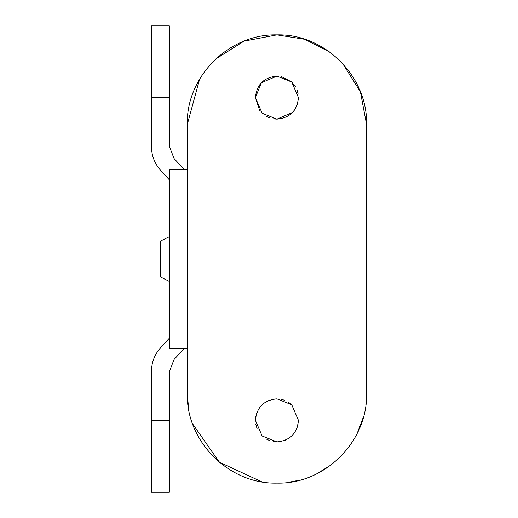 <?xml version="1.0" encoding="UTF-8"?>
<svg xmlns="http://www.w3.org/2000/svg" width="518" height="518" viewBox="0 0 518 518"><rect width="100%" height="100%" fill="white"/><g stroke="black" fill="none" stroke-linecap="round" stroke-linejoin="round"><path stroke-width="0.78" d="M169.347 236.72L160.379 241.071L160.379 276.929L169.347 281.41L169.347 275.79M281.468 76.593L291.744 82.012L295.435 86.642M297.131 90.223L298.128 93.946M297.941 102.253L296.49 106.585M295.312 108.812L293.842 110.93M259.699 110.509L255.413 97.624L261.325 82.809L276.929 76.107L291.744 82.012L298.446 97.624C297.17 110.69 290.002 117.864 276.929 119.14L273.025 118.784M292.541 112.432L276.929 119.14L262.121 113.228L255.413 97.624C256.688 84.551 263.863 77.383 276.929 76.107M269.535 117.826L265.876 116.084M281.41 399.333L284.932 400.401M288.176 402.033L291.744 404.772L298.446 420.376C297.17 433.443 290.002 440.617 276.929 441.893L273.31 441.589M298.025 424.624L296.646 428.995M293.065 434.615L292.133 435.606M260.735 406.209L261.894 404.985M263.791 403.334L268.285 400.673M272.831 399.255L276.929 398.86L291.744 404.772L298.446 420.376M289.879 437.561L285.45 440.138M280.206 441.64L276.929 441.893L262.121 435.988L255.413 420.376C256.688 407.31 263.863 400.136 276.929 398.86M269.962 440.734L265.999 438.908M257.103 428.729L255.775 424.294M255.62 417.398L256.909 412.49M261.81 481.85L219.334 462.185L192.554 423.795M188.63 408.993L187.276 393.479C186.04 441.388 229.021 484.369 276.929 483.132C324.838 484.369 367.819 441.388 366.582 393.479L365.831 405.102M363.591 416.466L357.142 433.527M343.447 453.593L339.102 458.074M330.931 465.047L316.906 473.73M299.87 480.147L287.315 482.53M215.676 59.058L244.004 41.136L276.929 34.868L304.72 39.284L329.772 52.091M342.696 63.591L360.399 91.796L366.582 124.521C367.819 76.612 324.838 33.631 276.929 34.868C229.027 33.631 186.04 76.612 187.276 124.521L199.637 79.099M187.276 348.653L169.347 348.653L169.347 169.347L187.276 169.347L187.276 393.479M366.582 124.521L366.582 393.479M187.276 124.521L187.276 169.347M151.418 492.1L151.418 420.376L169.347 420.376L169.347 492.1L151.418 492.1M151.418 371.639C151.534 362.341 154.701 354.228 160.923 347.319C154.701 354.228 151.534 362.341 151.418 371.639L151.418 420.376M169.347 338.196L160.923 347.319M160.923 170.681C154.701 163.772 151.534 155.659 151.418 146.361C151.534 155.659 154.701 163.772 160.923 170.681L169.347 179.804M151.418 97.624L151.418 25.9L169.347 25.9L169.347 97.624L151.418 97.624L151.418 146.361M184.091 169.347L174.067 158.489L169.347 146.361L169.347 97.624M169.347 420.376L169.347 371.639L174.1 359.479L184.091 348.653M169.347 371.639L174.1 359.479M174.067 158.489L169.347 146.361"/></g></svg>
